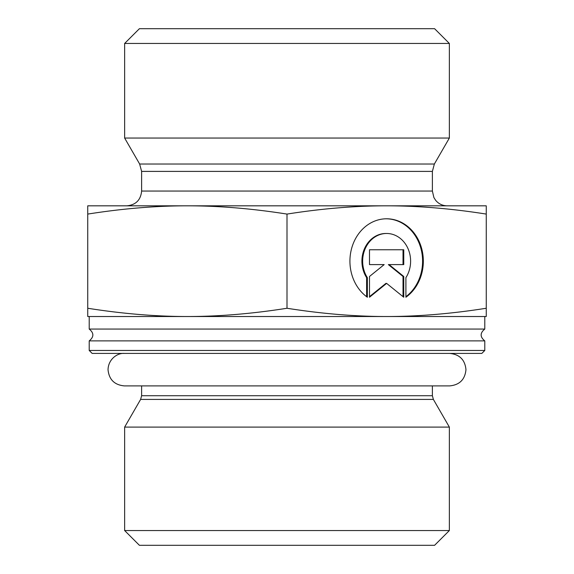 <?xml version="1.0" encoding="UTF-8"?>
<svg xmlns="http://www.w3.org/2000/svg" width="574" height="574" viewBox="0 0 574 574"><rect width="100%" height="100%" fill="white"/><g stroke="black" fill="none" stroke-linecap="round" stroke-linejoin="round"><path stroke-width="0.86" d="M484.786 350.47L89.214 350.47L92.17 353.419L481.83 353.419L484.786 350.47L484.786 340.877L89.214 340.877C94.057 336.938 94.057 332.999 89.214 329.067L484.786 329.067L484.786 316.518L89.214 316.518L89.214 329.067M432.387 385.893L432.387 395.723L433.377 399.411L449.363 427.099L124.637 427.099L140.623 399.411L433.377 399.411M124.637 530.541L139.403 545.3L434.597 545.3L449.363 530.541L124.637 530.541L124.637 427.099M449.363 530.541L449.363 427.099M367.36 297.239A42.383 36.7 -90 0 1 351.317 249.604A42.383 36.7 -90 0 1 386.632 218.787A42.383 36.7 -90 0 1 421.94 249.604A42.383 36.7 -90 0 1 405.904 297.239L405.904 277.651A27.696 23.986 90 0 0 408.049 248.714A27.696 23.986 90 0 0 386.632 233.475A27.696 23.986 90 0 0 365.208 248.714A27.696 23.986 90 0 0 367.36 277.651L367.36 297.239M405.904 296.701A42.383 36.7 90 0 0 421.129 249.324A42.383 36.7 90 0 0 386.259 218.794M366.621 296.701L366.621 277.651A27.696 23.986 -90 0 1 364.476 248.714A27.696 23.986 -90 0 1 385.893 233.475L386.632 233.475M367.36 277.651L366.621 277.651M369.498 264.6L369.498 249.762L403.759 249.762L403.759 264.6L389.079 264.6L403.759 276.467L403.759 297.239L386.632 283.391L369.498 297.239L369.498 276.467L384.178 264.6L369.498 264.6L383.439 264.6M369.498 296.643L385.893 283.391L386.632 283.391M403.02 296.643L403.02 276.467L388.347 264.6L389.079 264.6M403.759 276.467L403.02 276.467M403.02 264.6L403.02 249.762L369.498 249.762M87.743 316.518L87.743 308.26C122.671 313.77 155.884 316.518 187.368 316.518L87.743 316.518M187.368 316.518C218.859 316.518 252.065 313.77 287 308.26C321.935 313.77 355.141 316.518 386.632 316.518C418.116 316.518 451.329 313.77 486.257 308.26L486.257 316.518L386.632 316.518M87.743 214.08L87.743 205.822L486.257 205.822L486.257 214.08C451.329 208.57 418.116 205.822 386.632 205.822C355.141 205.822 321.935 208.57 287 214.08C252.065 208.57 218.859 205.822 187.368 205.822C155.884 205.822 122.671 208.57 87.743 214.08L87.743 308.26M287 214.08L287 308.26M486.257 214.08L486.257 308.26M141.613 171.396L432.387 171.396L432.387 191.063L141.613 191.063L141.613 171.396L139.64 164.02L124.637 138.047L449.363 138.047L434.36 164.02L139.64 164.02M141.613 191.063C140.738 200.025 135.823 204.947 126.854 205.822L187.368 205.822M386.632 205.822L447.146 205.822C442.468 205.722 438.629 203.878 435.63 200.29L433.894 197.556L432.387 191.063M449.363 43.459L434.597 28.7L139.403 28.7L124.637 43.459L449.363 43.459L449.363 138.047M432.387 395.723L141.613 395.723L140.623 399.411M484.786 340.877C479.943 336.938 479.943 332.999 484.786 329.067M89.214 350.47L89.214 340.877M141.613 385.893L141.613 395.723M434.36 164.02L432.387 171.396M124.637 43.459L124.637 138.047M449.729 353.419C459.587 354.38 465.005 359.798 465.966 369.656C465.005 379.522 459.587 384.932 449.729 385.893L124.271 385.893C114.413 384.932 108.995 379.514 108.034 369.656C108.371 358.693 117.957 352.816 124.271 353.419L124.271 353.419"/></g></svg>
